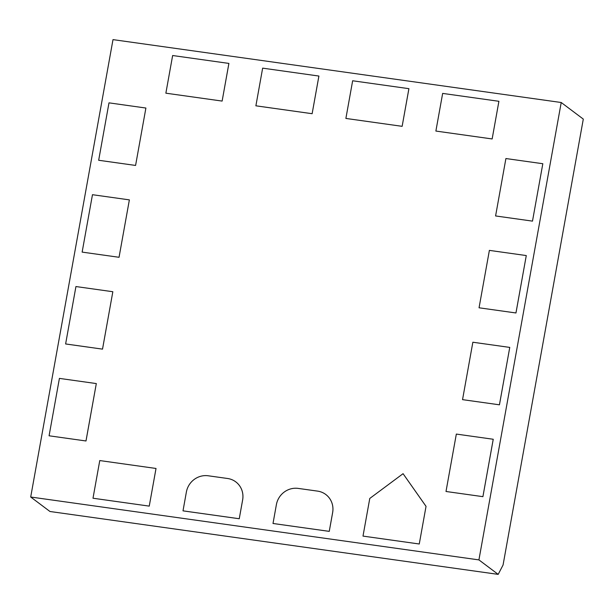 <?xml version="1.0" encoding="UTF-8"?>
<svg xmlns="http://www.w3.org/2000/svg" width="614" height="614" viewBox="0 0 614 614"><rect width="100%" height="100%" fill="white"/><g stroke="black" fill="none" stroke-linecap="round" stroke-linejoin="round"><path stroke-width="0.92" d="M561.219 102.507L583.3 119.093L503.066 565.01L498.184 574.374L478.92 559.899L30.7 497.018L112.999 39.626L561.219 102.507L478.92 559.899M498.184 574.374L49.964 511.493L30.7 497.018M426.039 506.343L419.262 543.996L362.997 536.099L369.774 498.445L403.068 473.686L426.039 506.343L419.262 543.996L362.997 536.099M325.788 494.5L325.796 494.508A19.318 18.435 126.9 0 1 332.634 512.536L329.25 531.363L273.007 523.481L276.384 504.647A19.318 18.435 126.9 0 1 298.22 488.406L317.576 491.116A19.318 18.435 126.9 0 1 325.788 494.5A19.318 18.435 126.9 0 1 325.796 494.508A19.318 18.435 126.9 0 1 332.65 512.544L329.257 531.371L272.992 523.473M235.784 481.875L235.791 481.883A19.318 18.435 126.9 0 1 242.63 499.911L239.253 518.746L183.003 510.856L186.38 492.021A19.318 18.435 126.9 0 1 208.215 475.781L227.571 478.49A19.318 18.435 126.9 0 1 235.784 481.875A19.318 18.435 126.9 0 1 235.791 481.883A19.318 18.435 126.9 0 1 242.645 499.919L239.253 518.746M96.314 383.573L85.983 440.975L49.082 435.794L59.412 378.393L96.314 383.573L85.998 440.982L49.082 435.794M493.234 439.256L482.903 496.657L446.002 491.484L456.332 434.075L493.242 439.263L482.911 496.665L446.002 491.484M102.523 349.136L65.621 343.963L75.936 286.546L112.838 291.727L102.523 349.136L65.614 343.947M499.443 404.818L462.542 399.645L472.857 342.228L509.758 347.409L499.443 404.818L462.526 399.637M119.047 257.289L82.138 252.108L92.468 194.699L129.37 199.88L119.047 257.289L82.138 252.108M515.967 312.971L479.05 307.791L489.381 250.382L526.282 255.562L515.967 312.971L479.05 307.791M145.902 108.041L135.579 165.442L98.67 160.269L108.993 102.853L145.902 108.041L135.579 165.442L98.662 160.262M542.822 163.723L532.491 221.124L495.59 215.951L505.905 158.542L542.822 163.723L532.491 221.124L495.575 215.944M156.025 468.467L149.248 506.12L92.998 498.23L99.767 460.561L156.025 468.467M498.913 101.302L492.144 138.956L435.879 131.058L442.656 93.405L498.906 101.295L492.144 138.956M408.916 88.677L402.139 126.33L345.882 118.441L352.651 80.772L408.916 88.677M318.912 76.052L312.135 113.705L255.884 105.815L262.646 68.146L318.912 76.052M228.907 63.419L222.13 101.08L165.864 93.182L172.641 55.521L228.907 63.419M228.892 63.411L222.13 101.08L165.864 93.182M318.896 76.036L312.135 113.705M312.119 113.697L255.869 105.808M408.901 88.669L402.139 126.33L345.874 118.433M492.129 138.948L435.879 131.058M156.017 468.451L149.248 506.12L92.99 498.223M526.282 255.562L515.952 312.963M129.37 199.88L119.039 257.281M509.758 347.409L499.428 404.81M112.838 291.727L102.515 349.128M239.245 518.738L182.995 510.848M403.068 473.686L426.024 506.335"/></g></svg>

